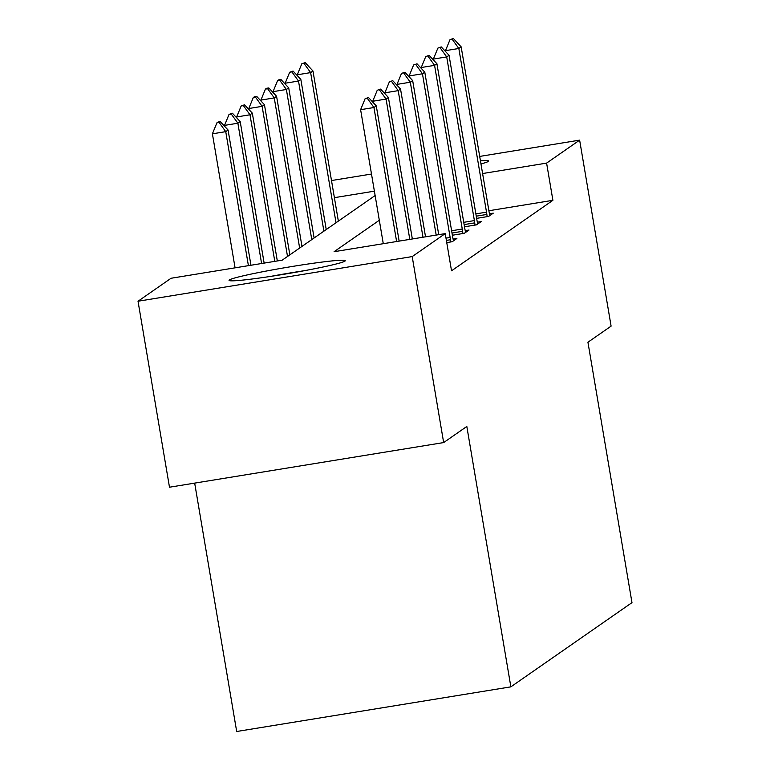 <?xml version="1.0" encoding="UTF-8"?>
<svg xmlns="http://www.w3.org/2000/svg" width="770" height="770" viewBox="0 0 770 770"><rect width="100%" height="100%" fill="white"/><g stroke="black" fill="none" stroke-linecap="round" stroke-linejoin="round"><path stroke-width="1.16" d="M480.432 160.776A58.944 3.167 170.4 0 1 488.623 161.007A58.944 3.167 170.4 0 1 488.305 161.43A58.944 3.167 170.4 0 1 480.971 163.923M372.651 180.902A58.944 3.167 170.4 0 1 372.391 180.671A58.944 3.167 170.4 0 1 372.565 180.363M344.96 261.117A58.944 3.167 170.4 0 1 284.39 274.207A58.944 3.167 170.4 0 1 229.046 280.357A58.944 3.167 170.4 0 1 229.364 279.943A58.944 3.167 170.4 0 1 289.934 266.853A58.944 3.167 170.4 0 1 345.278 260.703A58.944 3.167 170.4 0 1 344.96 261.117M194.675 483.117L236.688 731.5L510.866 686.85L631.978 602.631L587.934 342.236L611.101 326.133L579.637 140.14L546.604 163.115L482.588 173.539M510.866 686.85L466.822 426.464L443.655 442.577L169.487 487.217L138.023 301.234L171.065 278.259L282.215 260.154L375.125 195.542M379.312 220.258L334.084 251.703L445.233 233.608L451.528 270.809L552.899 200.316L488.883 210.739M446.754 242.598L452.221 241.713L456.88 238.469L453.097 239.085M452.365 235.235L464.349 233.281L469.007 230.037L465.224 230.653M464.493 226.794L476.476 224.85L481.135 221.606L477.352 222.222M476.62 218.362L488.603 216.409L493.262 213.165L489.479 213.781M443.655 442.577L412.2 256.583L138.023 301.234M331.495 180.546L371.496 174.03M479.7 156.416L579.637 140.14M552.899 200.316L546.604 163.115M445.233 233.608L412.2 256.583M374.384 191.162L334.392 197.669M368.503 97.53L365.115 98.704L368.503 97.53L376.28 105.894L399.149 241.116M396.617 241.53L373.95 107.521L360.61 109.686L365.115 98.704M383.277 243.695L360.61 109.686M376.28 105.894L373.95 107.521L367.338 98.348M250.953 265.246L228.074 130.024L225.745 131.651L248.412 265.66M219.132 122.478L220.297 121.67L218.074 122.026L216.909 122.844L219.132 122.478L225.745 131.651L212.405 133.816L235.071 267.835M228.074 130.024L220.297 121.67M216.909 122.844L212.405 133.816M304.641 270.645A58.559 3.147 -9.6 0 0 270.694 276.382M380.63 89.099L377.242 90.273L380.63 89.099L388.407 97.463L412.335 238.97M409.804 239.374L386.078 99.08L372.738 101.255L377.242 90.273M372.911 102.266L372.738 101.255M388.407 97.463L386.078 99.08L379.466 89.907M392.758 80.667L389.37 81.841L392.758 80.667L400.535 89.031L425.531 236.814M422.99 237.227L398.196 90.648L384.865 92.823L389.37 81.841M385.039 93.834L384.865 92.823M400.535 89.031L398.196 90.648L391.593 81.476M264.139 263.099L240.202 121.593L237.872 123.219L261.598 263.513M231.26 114.047L232.424 113.228L229.037 114.403L231.26 114.047L237.872 123.219L224.532 125.385L224.705 126.405M240.202 121.593L232.424 113.228M229.037 114.403L224.532 125.385M277.325 260.953L252.329 113.161L250 114.778L274.794 261.367M243.387 105.615L244.552 104.797L241.164 105.971L243.387 105.615L250 114.778L236.66 116.953L236.833 117.964M252.329 113.161L244.552 104.797M241.164 105.971L236.66 116.953M404.885 72.236L401.497 73.41L404.885 72.236L412.662 80.59L438.717 234.667M436.186 235.081L410.323 82.217L396.993 84.392L401.497 73.41M397.156 85.403L396.993 84.392M412.662 80.59L410.323 82.217L403.721 73.044M417.013 63.804L413.625 64.969L417.013 63.804L424.79 72.159L452.471 235.832A7.556 0.857 80.8 0 0 452.885 238.065L453.463 240.846M450.777 241.944L450.479 239.74A7.556 0.857 80.8 0 0 450.142 237.458L422.451 73.785L409.12 75.951L413.625 64.969M409.284 76.971L409.12 75.951M424.79 72.159L422.451 73.785L415.848 64.613M429.14 55.363L425.752 56.537L429.14 55.363L436.917 63.727L464.599 227.4A7.556 0.857 80.8 0 0 465.013 229.633L465.59 232.415M462.905 233.512L462.606 231.298A7.556 0.857 80.8 0 0 462.26 229.027L434.578 65.354L421.238 67.519L425.752 56.537M421.411 68.54L421.238 67.519M436.917 63.727L434.578 65.354L427.966 56.181M289.847 254.841L264.457 104.73L262.127 106.347L287.518 256.468M255.515 97.174L256.68 96.366L254.456 96.731L253.292 97.54L255.515 97.174L262.127 106.347L248.787 108.522L248.96 109.532M264.457 104.73L256.68 96.366M253.292 97.54L248.787 108.522M301.975 246.41L276.584 96.298L274.255 97.915L299.646 248.036M267.642 88.743L268.807 87.934L266.584 88.29L265.419 89.108L267.642 88.743L274.255 97.915L260.914 100.09L261.088 101.101M276.584 96.298L268.807 87.934M265.419 89.108L260.914 100.09M314.102 237.978L288.712 87.857L286.382 89.484L311.773 239.605M279.77 80.311L280.935 79.502L278.711 79.859L277.547 80.677L279.77 80.311L286.382 89.484L273.042 91.659L273.215 92.669M288.712 87.857L280.935 79.502M277.547 80.677L273.042 91.659M441.268 46.931L437.87 48.106L441.268 46.931L449.045 55.296L476.726 218.969A7.556 0.857 80.8 0 0 477.14 221.192L477.718 223.983M475.032 225.081L474.734 222.867A7.556 0.857 80.8 0 0 474.387 220.586L446.706 56.913L433.366 59.088L437.87 48.106M433.539 60.099L433.366 59.088M449.045 55.296L446.706 56.913L440.094 47.74M326.23 229.547L300.839 79.425L298.51 81.052L323.9 231.164M291.897 71.88L293.062 71.061L289.674 72.236L291.897 71.88L298.51 81.052L285.169 83.218L285.343 84.238M300.839 79.425L293.062 71.061M289.674 72.236L285.169 83.218M453.386 38.5L449.998 39.674L453.386 38.5L461.163 46.864L488.854 210.537A7.556 0.857 80.8 0 0 489.268 212.761L489.845 215.552M487.16 216.649L486.861 214.435A7.556 0.857 80.8 0 0 486.515 212.154L458.833 48.481L445.493 50.656L449.998 39.674M445.666 51.667L445.493 50.656M461.163 46.864L458.833 48.481L452.221 39.309M338.357 221.115L312.967 70.994L310.637 72.611L336.028 222.732M304.025 63.448L305.19 62.63L301.802 63.804L304.025 63.448L310.637 72.611L297.297 74.786L297.47 75.806M312.967 70.994L305.19 62.63M301.802 63.804L297.297 74.786M450.142 237.458L446.003 238.132M450.479 239.74L446.388 240.404M462.26 229.027L451.615 230.759M462.606 231.298L452 233.031M474.387 220.586L463.742 222.328M474.734 222.867L464.118 224.599M486.515 212.154L475.86 213.887M486.861 214.435L476.245 216.168"/></g></svg>
